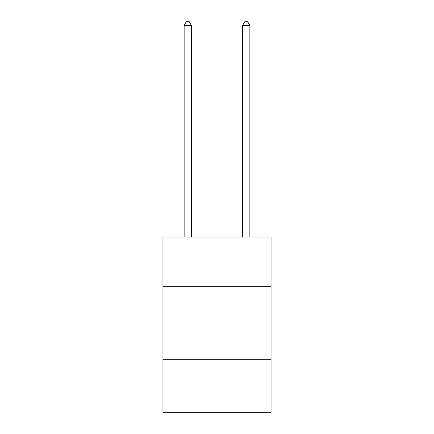 <?xml version="1.0" encoding="UTF-8"?>
<svg xmlns="http://www.w3.org/2000/svg" width="434" height="434" viewBox="0 0 434 434"><rect width="100%" height="100%" fill="white"/><g stroke="black" fill="none" stroke-linecap="round" stroke-linejoin="round"><path stroke-width="0.65" d="M271.049 286.679L271.049 237.013L162.951 237.013L162.951 286.679L271.049 286.679L271.049 412.3L162.951 412.3L162.951 286.679M271.049 359.715L162.951 359.715M191.437 237.013L191.437 25.497L184.135 25.497L184.135 237.013M184.135 25.497L186.327 21.7L189.246 21.7L191.437 25.497M249.865 237.013L249.865 25.497L242.563 25.497L242.563 237.013M242.563 25.497L244.754 21.7L247.673 21.7L249.865 25.497"/></g></svg>
